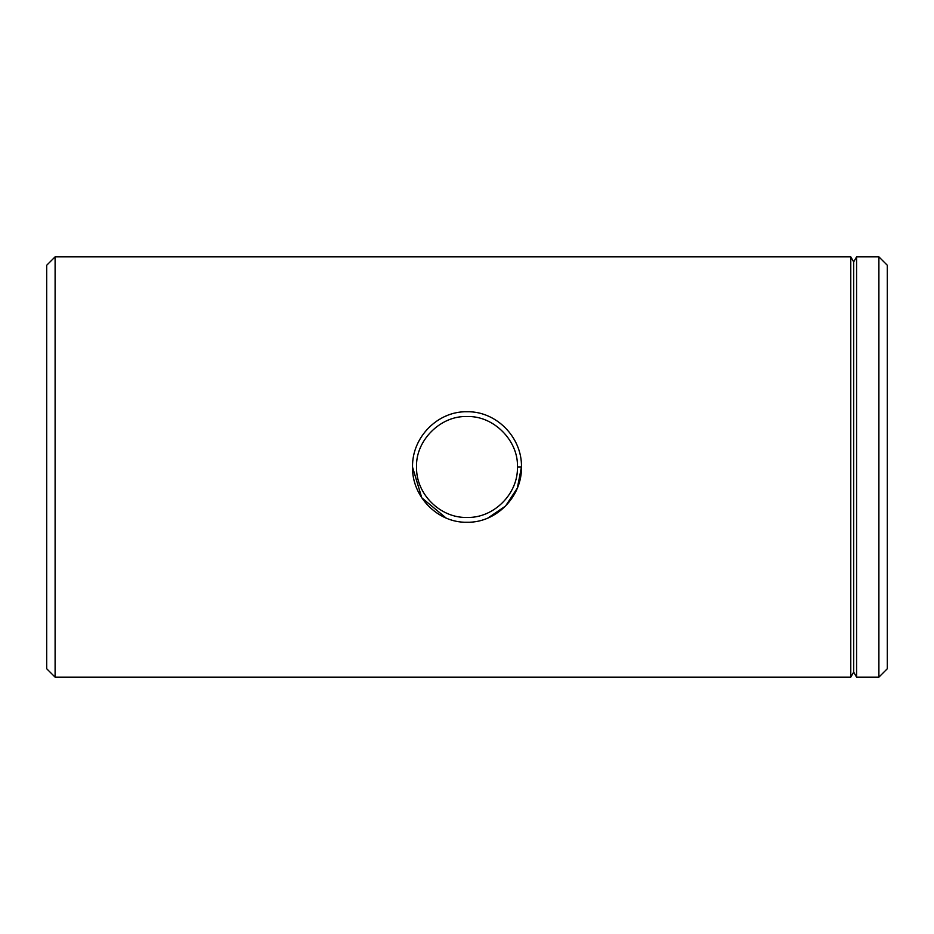 <?xml version="1.0" encoding="UTF-8"?>
<svg xmlns="http://www.w3.org/2000/svg" width="934" height="934" viewBox="0 0 934 934"><rect width="100%" height="100%" fill="white"/><g stroke="black" fill="none" stroke-linecap="round" stroke-linejoin="round"><path stroke-width="1.4" d="M447.69 415.326L446.125 415.957M416.564 467C415.747 493.817 440.253 518.288 467.023 517.436C493.712 518.288 518.277 493.794 517.436 467C518.568 440.579 493.339 415.42 467.023 416.564C440.696 415.385 415.432 440.556 416.564 467M517.436 467L521.464 467C522.129 496.701 496.199 522.912 467.023 522.258C437.824 522.97 411.836 496.643 412.536 467C411.917 437.275 437.766 411.088 467.023 411.742C496.234 411.1 522.129 437.334 521.464 467L517.319 488.143L505.609 505.971M887.3 265.256L887.3 668.744L878.894 677.15L878.894 256.85L887.3 265.256M55.106 677.15L46.7 668.744L46.7 265.256L55.106 256.85L55.106 677.15L850.769 677.15L850.769 256.85L853.676 261.894L853.676 672.106L856.583 677.15L878.894 677.15M853.676 261.894L856.583 256.85L856.583 677.15M856.583 256.85L878.894 256.85M853.676 672.106L850.769 677.15M55.106 256.85L850.769 256.85M412.536 467.105L421.783 497.799L446.125 518.043M487.933 518.02L505.492 506.1"/></g></svg>
